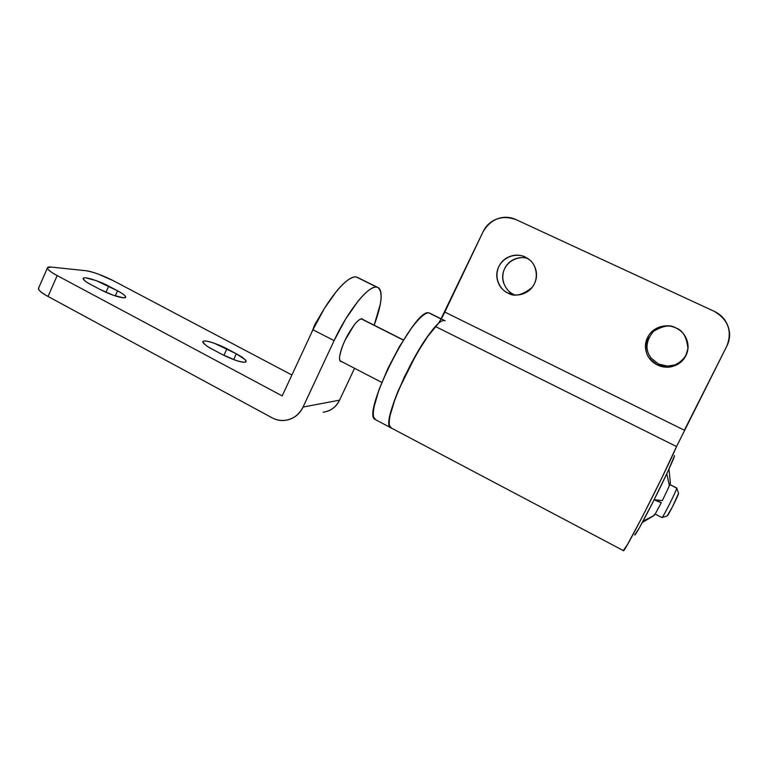 <?xml version="1.0" encoding="UTF-8"?>
<svg xmlns="http://www.w3.org/2000/svg" width="768" height="768" viewBox="0 0 768 768"><rect width="100%" height="100%" fill="white"/><g stroke="black" fill="none" stroke-linecap="round" stroke-linejoin="round"><path stroke-width="1.15" d="M123.379 297.811C117.254 296.986 109.498 294.211 100.118 289.488L113.011 295.152L123.379 297.811C125.712 297.955 126.307 297.341 125.155 295.978C123.994 294.605 121.469 292.886 117.562 290.813L96.211 280.618L85.786 277.843C83.299 277.613 82.55 278.16 83.539 279.475C84.557 280.81 87.062 282.538 91.056 284.669L100.118 289.488L91.056 284.669C86.419 282.355 83.808 280.243 83.203 278.323C84.739 275.731 104.554 283.421 108.72 286.128L105.965 292.33L108.72 286.128L117.562 290.813L115.277 295.93L117.562 290.813C123.024 293.722 125.712 295.891 125.626 297.302L123.379 297.811M244.646 362.237C239.443 361.968 231.907 359.357 222.058 354.403L235.142 360.125C239.568 361.651 242.726 362.362 244.646 362.237C246.538 362.112 246.662 361.219 245.021 359.568L236.323 353.779L214.234 343.229C209.894 341.702 206.698 340.954 204.624 340.982C202.56 341.002 202.272 341.827 203.76 343.43C205.267 345.043 208.147 346.992 212.4 349.258L222.058 354.403L212.4 349.258C206.918 346.531 203.77 343.958 202.944 341.549C204.643 338.957 222.403 346.003 226.925 348.797L223.92 355.363L226.925 348.797L236.323 353.779L233.654 359.597L236.323 353.779C242.89 357.312 246.125 359.942 246.038 361.67L244.646 362.237M340.109 360.826L341.011 361.613C339.648 361.046 339.245 358.934 339.802 355.286C339.101 359.731 339.763 361.872 341.789 361.699L340.109 360.826M323.837 412.128C330.931 410.851 336.173 406.858 339.552 400.166L354.557 368.294L339.552 400.166L303.043 407.05L334.099 340.637L312.941 329.76L282.182 395.904L312.941 329.76L324.288 308.602L336.662 291.072C340.781 286.128 344.544 282.451 347.952 280.032C351.36 277.642 354.154 276.634 356.362 277.018L376.781 287.126C378.845 287.462 380.179 289.085 380.784 292.003C381.389 294.931 381.254 298.877 380.381 303.84L374.17 325.21C382.08 303.581 383.194 290.947 377.53 287.318M323.165 412.253L327.341 411.274C332.88 409.363 336.95 405.667 339.552 400.166L303.043 407.05C299.338 414.442 293.597 418.829 285.83 420.23C281.002 420.912 276.394 420.086 272.016 417.763L48.019 296.438L57.178 275.587L282.182 395.904L57.178 275.587L48.019 296.438L272.016 417.763C277.718 420.845 283.603 421.354 289.67 419.29C295.728 417.197 300.192 413.117 303.043 407.05L334.099 340.637L345.456 319.334L357.696 301.613C361.738 296.602 365.414 292.848 368.717 290.362C372.01 287.885 374.698 286.81 376.781 287.126L358.186 277.747M363.408 319.776L361.901 318.835C359.99 318.739 357.283 320.957 353.779 325.478L353.779 325.478C357.35 320.832 360.211 318.643 362.381 318.922L363.312 319.728M38.506 288.317C38.112 289.997 41.29 292.704 48.019 296.438C42.95 293.693 39.878 291.437 38.784 289.68L38.65 287.981M113.549 280.81L291.907 375.005L113.549 280.81L98.438 274.147C93.062 272.179 88.867 271.037 85.843 270.71C93.427 271.949 102.653 275.309 113.549 280.81M356.362 277.018C347.923 274.598 326.65 299.808 312.941 329.76L334.099 340.637C347.952 310.56 368.842 284.966 376.781 287.126M51.245 267.072L85.843 270.71L51.245 267.072C47.866 266.717 46.733 267.36 47.837 269.002C48.979 270.662 52.09 272.861 57.178 275.587C50.41 271.891 47.184 269.27 47.51 267.734L51.245 267.072M527.664 258.432C521.722 255.917 508.099 258.662 503.731 270.845C500.064 283.037 508.09 292.07 513.216 294.163L507.658 292.896C501.936 290.813 492.96 279.542 498.922 266.371C505.834 253.699 520.118 253.93 525.235 257.069C530.17 259.402 533.549 263.155 535.373 268.339C537.168 273.523 536.87 278.611 534.47 283.594C532.051 288.576 528.24 291.984 523.056 293.827C517.862 295.642 512.822 295.382 507.917 293.021C503.021 290.659 499.68 286.906 497.904 281.76C496.138 276.614 496.435 271.565 498.797 266.621C501.178 261.686 504.941 258.278 510.086 256.397C515.242 254.525 520.291 254.755 525.235 257.069L529.536 259.834C535.45 263.856 539.99 277.546 532.013 287.482C522.269 295.315 514.234 297.158 507.917 293.021L515.078 294.979L507.658 292.896M675.869 327.955C670.013 324.499 662.467 325.709 653.242 331.584C645.763 341.136 645.024 349.939 651.014 357.984L658.445 363.994L657.437 364.973L649.766 358.762C644.246 352.666 643.594 338.63 652.416 331.181C662.189 325.315 670.013 324.24 675.898 327.974C681.197 330.47 684.826 334.426 686.794 339.83C688.742 345.245 688.426 350.515 685.872 355.651C683.29 360.768 679.219 364.243 673.67 366.058C668.112 367.862 662.698 367.498 657.437 364.973C652.186 362.429 648.595 358.483 646.675 353.117C644.774 347.75 645.082 342.518 647.597 337.44C650.131 332.352 654.154 328.877 659.654 327.014C665.174 325.171 670.589 325.488 675.898 327.974C682.694 330.173 686.707 336.979 687.917 348.403C687.12 360.086 674.832 367.939 666.576 367.123L657.437 364.973L658.445 363.994L667.306 366.086C675.802 367.219 688.81 357.917 688.042 345.926M623.386 550.656C623.414 554.822 664.627 474.24 676.541 446.554L435.706 326.65C414.25 347.702 379.997 425.923 390.96 427.872M527.597 258.384C523.661 257.174 519.648 257.299 515.568 258.768C510.566 260.592 506.918 263.894 504.614 268.685C502.32 273.475 502.032 278.371 503.741 283.354M667.267 366.144L674.17 365.05M685.987 354.97L687.974 348.528M648.922 337.334C646.483 342.259 646.186 347.318 648.029 352.522M440.16 320.611L483.082 231.754C490.858 218.794 501.802 214.733 515.914 219.581L714.115 311.29L515.914 219.581C509.77 216.758 503.491 216.528 497.088 218.909C490.704 221.309 486.029 225.59 483.082 231.754L444.806 312.067L684.384 430.234L726.816 346.138C730.07 339.658 730.464 333.014 727.987 326.189C725.482 319.382 720.854 314.419 714.115 311.29C728.246 319.584 732.49 331.2 726.816 346.138L676.541 446.554L435.706 326.65C438.614 323.434 441.648 318.576 444.806 312.067L684.384 430.234M391.584 428.16C389.501 427.795 388.79 424.838 389.472 419.29C390.355 412.262 393.36 402.528 398.486 390.096L416.842 353.318C423.878 341.366 430.166 332.477 435.706 326.65M623.29 550.56L627.466 544.55L642.509 516.49L662.016 477.533L676.541 446.554M634.848 534.326C633.6 538.627 642.125 523.488 653.232 501.494C664.32 479.549 674.333 457.949 674.486 455.808L674.371 455.549M654.288 514.55L654.125 515.088M666.797 473.76L669.398 485.702L670.378 483.005L668.976 469.066M662.342 500.63L668.832 487.037L662.342 500.63L654.125 499.709M654.067 499.834L661.267 502.762L655.181 514.022L661.267 502.762L655.114 499.814L661.238 502.646M642.989 521.251L654.144 515.434L655.008 514.128M668.794 486.816L670.378 483.014M634.742 534.979L639.283 528.029L653.232 501.494L668.074 471.024L674.486 455.808M667.2 515.971L661.949 517.565C662.544 518.525 676.934 489.84 676.723 488.102L669.85 484.618L676.723 488.102C676.944 489.725 663.293 517.085 662.045 517.526M667.267 515.933C668.304 515.568 678.749 494.611 678.566 493.296L678.528 493.152M390.71 427.709C377.731 422.851 431.568 315.994 444.586 320.717M441.13 319.008L428.736 312.864C414.797 307.69 361.171 414.096 375.053 419.434M403.354 340.109L361.334 318.883L403.354 340.109M353.741 325.555L353.808 325.594C346.646 335.52 342.029 345.389 339.946 355.171L339.869 355.142M320.4 315.226L312.259 331.248M391.469 428.102L389.558 425.702C388.973 423.533 389.174 420.067 390.154 415.306L395.347 398.093L404.419 376.781L415.834 355.037L427.603 336.653L435.85 326.496M353.808 325.594L344.947 340.435C342.259 346.195 340.589 351.11 339.946 355.171C342.029 345.389 346.646 335.52 353.808 325.594M430.147 313.392L428.736 312.864C426.979 312.72 424.598 313.978 421.584 316.637C418.55 319.315 415.114 323.261 411.254 328.454L399.379 346.685L387.974 368.323L379.037 389.597L374.074 406.858C373.181 411.648 373.075 415.152 373.766 417.37L375.869 419.856M428.736 312.864L439.104 318M667.171 515.971L672.672 506.41L678.566 493.296M312.077 331.622L314.755 324.672L320.544 314.966M340.397 361.296L341.011 361.613M357.082 277.2L377.453 287.29M47.424 267.955L38.525 288.269M651.014 357.984L649.766 358.762M623.318 550.579L391.43 428.083M667.306 366.086L666.576 367.123M654.154 515.424L642.288 522.547M661.91 517.536L655.142 514.042M390.413 427.546L375.821 419.837M340.09 360.797L381.782 382.406M361.574 318.845L403.43 339.984M445.114 320.803L429.312 312.97M678.566 493.248L676.723 488.054M676.714 487.978L669.888 484.512"/></g></svg>
